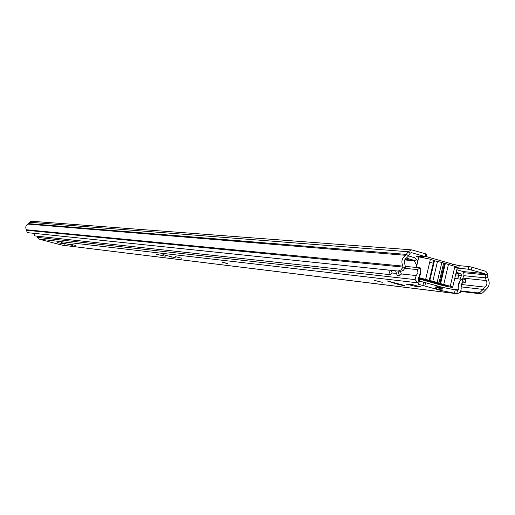 <?xml version="1.0" encoding="UTF-8"?>
<svg xmlns="http://www.w3.org/2000/svg" width="515" height="515" viewBox="0 0 515 515"><rect width="100%" height="100%" fill="white"/><g stroke="black" fill="none" stroke-linecap="round" stroke-linejoin="round"><path stroke-width="0.77" d="M471.907 267.176L485.896 271.353L487.415 273.51L488.104 278.879C490.106 283.121 489.347 286.662 485.845 289.507L485.272 290.267L483.109 289.404L484.84 287.106C487.003 285.349 487.467 283.16 486.237 280.54L485.42 277.855L485.278 274.804L484.435 273.6L468.148 269.171L468.766 266.519L471.907 267.176L471.289 269.828M457.178 268.07L468.148 269.171M425.1 256.567L425.731 253.876L411.53 249.839L408.118 251.758L410.133 253.251L411.453 252.646L426.002 256.869L416.661 256.264L416.313 256.509L417.871 257.043M411.382 249.827L31.351 221.238L29.361 222.229L27.952 224.096C25.75 225.493 25.229 227.379 26.387 229.754L27.237 232.632L28.621 232.857M485.272 290.267L482.497 292.964L480.083 293.75L461.028 291.49M479.71 293.724L477.553 292.868L461.247 290.93M29.361 222.229L408.118 251.758L405.666 255.318C401.88 258.015 400.953 261.607 402.891 266.101L403.071 267.092L405.46 267.51L403.245 270.452L400.786 271.347L27.237 232.632M410.133 253.251L408.607 255.904L406.631 257.848C404.294 259.515 403.721 261.729 404.919 264.498L405.46 267.51M400.786 271.347L27.256 232.632M477.553 292.868L480.334 292.102L483.109 289.404L461.466 286.926M398.404 270.935L400.857 270.04L403.071 267.092L26.503 230.282M452.234 265.019L452.453 264.105L459.264 265.669L468.766 266.519M425.731 253.876L426.6 254.346M419.95 256.534L419.841 256.998M426.079 256.528L452.453 264.105L452.273 265.553M423.459 256.824L422.957 257.506M423.954 257.7L423.6 256.837M440.621 283.585L437.151 282.407L441.838 262.489L434.467 260.764L430.418 259.219L418.862 256.888L416.365 267.459M440.673 283.359L439.881 283.134M454.661 267.433C457.809 267.897 458.723 267.794 457.397 267.124L441.838 262.489M417.993 278.673L440.422 284.95C449.64 287.203 453.754 287.859 452.756 286.919L440.428 283.553L445.095 263.699M418.206 278.094L446.202 285.6M446.132 285.902L418.231 278.068M437.151 282.407L418.753 277.572M437.473 261.536L432.787 281.435M429.639 280.578L434.332 260.667M443.64 263.004L438.96 282.909M448.391 264.671L443.73 284.499M450.284 286.082L454.938 266.249M425.705 279.201L430.418 259.219M387.042 280.913L397.625 284.228C402.576 285.477 404.906 285.889 404.629 285.471L387.042 280.913M382.342 282.323L374.051 280.308L382.342 282.323M162.92 254.571L176.207 258.015L162.92 254.571M181.673 258.227L175.261 256.618L181.673 258.227M61.51 242.655L72.641 245.52L61.51 242.655M75.686 245.501L70.355 244.155L75.686 245.501M420.697 286.939L412.322 284.615L406.264 284.151L415.026 286.256L420.697 286.939L420.781 286.598M156.251 254.288L165.283 256.206L156.251 254.288M57.629 242.604L64.742 244.168L57.629 242.604M418.895 283.205L419.68 279.877L418.644 279.484L417.852 282.825L418.895 283.218L418.322 284.248L441.722 290.653L456.76 293.653L62.392 245.192L58.659 244.265M42.011 239.868L39.134 239.115L37.473 237.383L37.511 236.211M419.236 280.997L442.494 287.37L457.532 290.351L456.76 293.653L457.166 293.743L62.392 245.192M457.166 293.743L460.513 292.282L461.208 288.6L461.06 285.497L461.826 283.572L463.159 282.117L461.672 279.259L459.625 281.435L458.08 288.02L458.485 289.913L457.532 290.351M418.644 279.484L418.103 278.177L419.216 277.038L420.89 269.937L420.182 267.826L417.581 269.603L404.996 268.354M39.134 239.115L417.852 282.825L415.09 279.606L416.217 275.551L417.942 272.86L417.581 269.603M420.182 267.826L405.505 266.409M461.672 279.259L454.726 278.531M416.217 275.551L401.372 273.967M396.17 273.414L392.16 272.989M458.08 288.02L458.221 284.563L459.625 281.435M458.485 289.913L451.333 289.063M442.346 288.001L436.759 287.344M420.89 269.937L420.71 273.69L419.216 277.038M455.588 274.843L459.007 275.184L458.698 275.744M441.889 289.958L436.623 289.321M462.277 282.947L461.028 287.879M400.361 271.302L401.417 274.038L399.486 275.699L397.162 275.441L395.591 270.806M388.722 270.098L390.286 274.695L34.808 235.915L33.836 233.398M390.286 274.695L392.205 273.053L391.155 270.349M399.486 275.699L397.902 271.051M406.226 258.092L413.931 260.294L416.841 265.437M408.582 255.942L414.556 257.655L416.59 259.412L417.62 261.478M456.181 272.326L461.002 273.703L461.492 275.467L460.03 279.091M456.792 269.725L461.614 271.102C464.002 272.345 464.556 274.341 463.268 277.089L462.187 280.25M459.007 275.184L458.505 273.459L457.584 273.195L458.55 273.459L459.032 275.216L457.577 278.827M463.12 282.143L465.257 282.375L462.953 281.724M465.257 282.375L465.863 279.787L462.444 278.821M411.453 252.646L411.034 252.614M484.435 273.6L462.431 271.482M487.583 274.572L485.278 274.804L463.506 272.68M487.724 277.624L485.42 277.855L463.88 275.686M28.486 223.619L406.593 254.41L408.607 255.904M484.84 287.106L462.129 284.576M486.237 280.54L462.708 278.1M402.891 266.101L26.387 229.754M405.666 255.318L27.952 224.096M459.264 265.669L458.653 268.289M444.638 266.474L443.853 266.249M433.849 263.39L429.716 262.206M227.662 263.68L221.946 262.148L227.662 263.68M388.831 281.216L388.703 281.763M42.159 239.951L58.71 244.277M436.636 287.872L442.224 288.535L436.636 287.866M415.09 279.606L37.473 237.383M442.494 287.37L441.722 290.653M455.266 289.816L454.494 293.125M437.248 285.947L436.475 289.237M436.237 285.593L435.458 288.883M425.609 282.626L424.83 285.928M423.658 282.156L422.879 285.458M62.914 243.621L62.83 243.968M162.547 255.395L162.418 255.923M171.701 256.721L171.617 257.069M415.29 285.156L415.026 286.256M397.799 283.495L397.625 284.228M222.628 262.264L227.057 263.345M455.582 274.875L458.987 275.216M404.713 259.94L414.53 260.809L416.59 259.412M461.492 275.467L459.032 275.216M461.002 273.703L458.55 273.459M458.505 273.459L455.975 273.207M413.931 260.294L404.945 259.502M452.234 264.034L426.085 256.528M426.002 256.869L426.632 254.185M429.78 280.669L434.467 260.764M439.855 283.25L444.529 263.365M440.602 283.668L445.263 263.828M452.756 286.919L457.397 267.124M416.21 267.44L418.547 257.558M429.22 280.379L433.913 260.448M221.959 262.148L227.443 263.461M58.678 244.271L42.127 239.951M437.473 286.076L436.701 289.359M437.106 285.87L436.334 289.16M418.45 283.688L418.322 284.248M419.525 279.767L418.74 283.108"/></g></svg>
